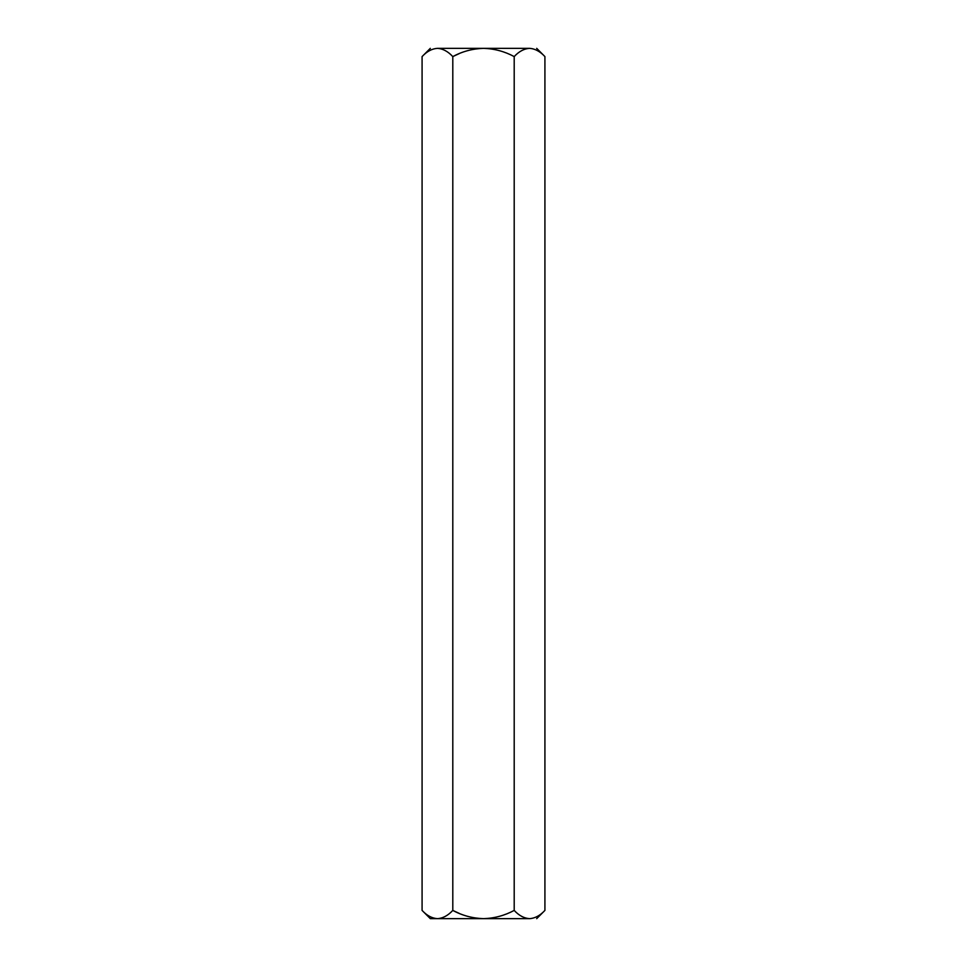 <?xml version="1.0" encoding="UTF-8"?>
<svg xmlns="http://www.w3.org/2000/svg" width="967" height="967" viewBox="0 0 967 967"><rect width="100%" height="100%" fill="white"/><g stroke="black" fill="none" stroke-linecap="round" stroke-linejoin="round"><path stroke-width="1.45" d="M529.565 918.65C538.97 918.65 538.97 918.65 529.565 918.65L430.315 918.65L529.565 918.65C538.97 918.65 538.97 918.65 529.565 918.65C534.956 918.336 540.07 915.592 544.917 910.418C540.07 915.592 534.956 918.336 529.565 918.65C524.102 918.312 518.989 915.568 514.202 910.418C504.581 915.58 494.342 918.324 483.5 918.65C472.633 918.312 462.395 915.58 452.798 910.418L459.204 913.368L452.798 910.418C447.951 915.592 442.838 918.336 437.435 918.65C431.983 918.312 426.87 915.568 422.083 910.418L422.083 56.582C426.87 51.432 431.983 48.688 437.435 48.35C442.838 48.664 447.951 51.408 452.798 56.582L459.204 53.632L452.798 56.582C447.951 51.408 442.838 48.664 437.435 48.35C431.983 48.688 426.87 51.432 422.083 56.582L422.083 910.418L430.315 918.65L422.083 910.418C426.87 915.568 431.983 918.312 437.435 918.65C442.838 918.336 447.951 915.592 452.798 910.418L452.798 56.582C462.395 51.42 472.633 48.688 483.5 48.35C494.342 48.676 504.581 51.42 514.202 56.582C518.989 51.432 524.102 48.688 529.565 48.35L529.529 48.35C534.956 48.664 540.07 51.408 544.917 56.582L536.685 48.35L544.917 56.582L544.917 910.418L544.917 56.582C540.07 51.408 534.956 48.664 529.565 48.35C524.102 48.688 518.989 51.432 514.202 56.582C504.581 51.42 494.342 48.676 483.5 48.35C472.633 48.688 462.395 51.42 452.798 56.582L452.798 910.418C462.395 915.58 472.633 918.312 483.5 918.65C494.342 918.324 504.581 915.58 514.202 910.418L514.202 56.582L514.202 910.418C518.989 915.568 524.102 918.312 529.565 918.65L529.179 918.65M437.435 48.35C428.03 48.35 428.03 48.35 437.435 48.35C428.03 48.35 428.03 48.35 437.435 48.35L483.5 48.35L437.435 48.35M529.565 48.35L483.5 48.35L529.565 48.35M544.917 910.418L536.685 918.65M422.083 56.582L430.315 48.35"/></g></svg>
